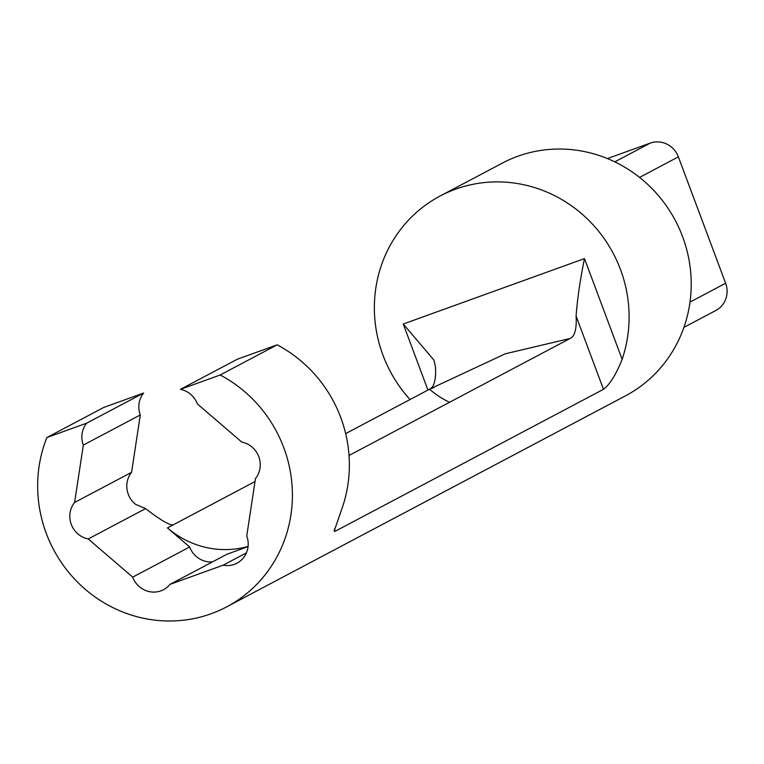 <?xml version="1.0" encoding="UTF-8"?>
<svg xmlns="http://www.w3.org/2000/svg" width="764" height="764" viewBox="0 0 764 764"><rect width="100%" height="100%" fill="white"/><g stroke="black" fill="none" stroke-linecap="round" stroke-linejoin="round"><path stroke-width="1.15" d="M143.622 393.04L86.647 423.189A22.509 21.564 -117.9 0 0 83.324 445.097L140.29 414.947A22.509 21.564 -117.9 0 1 143.622 393.04L103.847 407.403L46.871 437.543A131.666 126.146 -117.9 0 0 74.395 578.864A131.666 126.146 -117.9 0 0 211.103 613.759A131.666 126.146 -117.9 0 0 226.602 606.902L625.41 395.886A131.666 126.146 -117.9 0 0 679.225 228.465A131.666 126.146 -117.9 0 0 517.763 156.276A131.666 126.146 -117.9 0 0 502.263 163.143L440.159 195.995A131.666 126.146 -117.9 0 0 410.029 399.543M349.033 455.459L570.145 338.462L505.357 353.77L430.084 388.933A67.519 19.167 70.2 0 0 435.461 366.806L433.952 360.121L403.249 324.012L584.479 258.595L622.125 359.309A131.666 126.146 -117.9 0 0 590.094 221.655A131.666 126.146 -117.9 0 0 455.659 189.138A131.666 126.146 -117.9 0 0 440.159 195.995M570.145 338.462L566.783 339.579M622.125 359.309C616.099 374.456 609.882 384.464 603.484 389.306L576.094 316.038A67.519 19.167 -109.8 0 1 570.718 338.166M334.346 529.165L335.148 531.286L603.484 389.306M335.148 531.286L334.126 531.2L342.396 507.315A131.666 126.146 -117.9 0 0 277.151 344.841L220.175 374.99L180.409 389.344A22.509 21.564 -117.9 0 1 197.379 403.927L241.816 442.108A22.509 21.564 -117.9 0 1 255.462 478.589L246.743 535.965A22.509 21.564 -117.9 0 1 236.964 563.183A22.509 21.564 -117.9 0 1 223.117 565.198L169.952 584.384A22.509 21.564 -117.9 0 1 163.515 589.693A22.509 21.564 -117.9 0 1 132.688 577.135L88.242 538.954A22.509 21.564 -117.9 0 1 74.605 502.464L83.324 445.097M226.602 606.902A131.666 126.146 -117.9 0 0 292.354 491.433A131.666 126.146 -117.9 0 0 220.175 374.99M86.647 423.189L46.871 437.543M277.151 344.841L237.375 359.204L180.409 389.344M246.428 552.859L223.117 565.198M169.952 584.384L226.927 554.244L248.071 546.604M248.099 546.394A90.028 86.256 62.1 0 1 167.44 527.895L189.663 546.986L132.688 577.135M255.004 481.559L173.132 524.887C169.761 525.527 160.574 520.103 145.571 508.623L88.242 538.954M140.29 414.947L131.58 472.324L74.605 502.464M189.663 546.986A22.509 21.564 -117.9 0 0 212.468 561.893M145.571 508.623L135.591 504.345A22.509 21.564 62.1 0 1 131.58 472.324M434.009 387.51L429.511 389.229A90.028 86.256 -117.9 0 0 449.499 402.294M430.084 388.933L345.662 433.599M607.418 158.568L650.202 143.126A22.509 21.564 62.1 0 1 678.375 156.859L725.628 283.253A22.509 21.564 62.1 0 1 715.858 310.48L683.904 327.384M584.479 258.595C580.153 279.767 577.355 298.915 576.094 316.038M167.44 527.895L173.132 524.887M427.935 390.06L403.249 324.012M689.987 302.114L725.628 283.253M678.375 156.859L639.554 177.401M614.8 161.853L650.202 143.126"/></g></svg>
